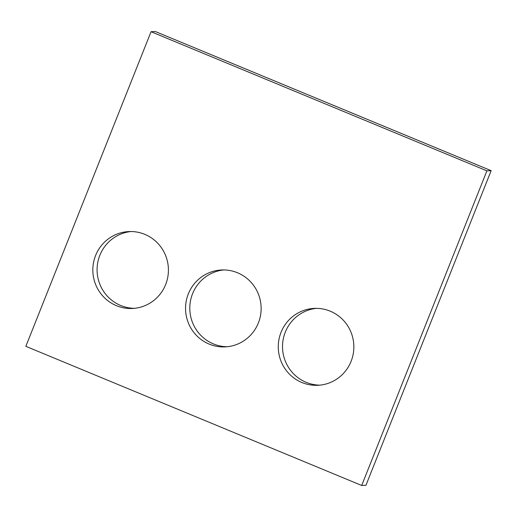 <?xml version="1.0" encoding="UTF-8"?>
<svg xmlns="http://www.w3.org/2000/svg" width="517" height="517" viewBox="0 0 517 517"><rect width="100%" height="100%" fill="white"/><g stroke="black" fill="none" stroke-linecap="round" stroke-linejoin="round"><path stroke-width="0.78" d="M25.85 346.332L361.7 485.476L486.904 170.856L151.054 31.711L25.85 346.332M151.054 31.711L155.3 31.524L491.15 170.668L365.946 485.289L361.7 485.476M491.15 170.668L486.904 170.856M319.861 385.152A38.497 37.793 87.5 0 1 285.281 332.147A38.497 37.793 87.5 0 1 316.507 308.352M281.035 332.334A38.497 37.793 87.5 0 1 314.381 308.384A38.497 37.793 87.5 0 1 353.815 345.194A38.497 37.793 87.5 0 1 317.742 385.307A38.497 37.793 87.5 0 1 281.035 332.334M227.144 346.739A38.497 37.793 87.5 0 1 192.563 293.734A38.497 37.793 87.5 0 1 223.79 269.939M188.317 293.921A38.497 37.793 87.5 0 1 221.664 269.971A38.497 37.793 87.5 0 1 261.098 306.781A38.497 37.793 87.5 0 1 225.018 346.894A38.497 37.793 87.5 0 1 188.317 293.921M134.426 308.326A38.497 37.793 87.5 0 1 99.846 255.32A38.497 37.793 87.5 0 1 131.072 231.526M95.593 255.508A38.497 37.793 87.5 0 1 128.94 231.558A38.497 37.793 87.5 0 1 168.38 268.368A38.497 37.793 87.5 0 1 132.3 308.481A38.497 37.793 87.5 0 1 95.593 255.508"/></g></svg>
